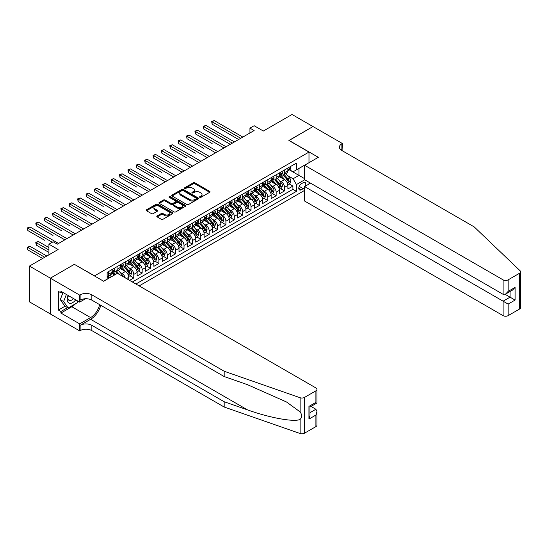 <?xml version="1.0" encoding="UTF-8"?>
<svg xmlns="http://www.w3.org/2000/svg" width="548" height="548" viewBox="0 0 548 548"><rect width="100%" height="100%" fill="white"/><g stroke="black" fill="none" stroke-linecap="round" stroke-linejoin="round"><path stroke-width="0.82" d="M199.794 197.349A0.815 0.473 0 0 0 200.945 197.349L209.685 192.307A1.165 0.671 0 0 0 210.021 191.827A1.165 0.671 0 0 0 209.685 191.355L194.883 182.813A1.165 0.671 0 0 0 193.239 182.813L184.505 187.854A0.815 0.473 0 0 0 184.265 188.19A0.815 0.473 0 0 0 184.505 188.519A0.815 0.473 0 0 0 185.656 188.519L186.786 187.868A3.72 2.151 0 0 1 192.047 187.868L193.28 188.581A3.72 2.151 0 0 1 194.369 190.101A3.72 2.151 0 0 1 193.28 191.615L192.149 192.273A0.815 0.473 0 0 0 191.91 192.601A0.815 0.473 0 0 0 192.149 192.937A0.815 0.473 0 0 0 193.3 192.937L194.43 192.28A3.72 2.151 0 0 1 199.691 192.28L200.924 192.992A3.72 2.151 0 0 1 202.013 194.513A3.72 2.151 0 0 1 200.924 196.033L199.794 196.684A0.815 0.473 0 0 0 199.561 197.013A0.815 0.473 0 0 0 199.794 197.349L199.794 196.684M157.146 215.946A1.165 0.671 0 0 0 156.81 216.419A1.165 0.671 0 0 0 157.146 216.892L161.297 219.289A1.165 0.671 0 0 0 162.941 219.289L172.647 213.686A1.165 0.671 0 0 0 172.983 213.213A1.165 0.671 0 0 0 172.647 212.74L157.845 204.199A1.165 0.671 0 0 0 156.201 204.199L146.501 209.795A1.165 0.671 0 0 0 146.158 210.268A1.165 0.671 0 0 0 146.501 210.747L151.515 213.638A1.165 0.671 0 0 0 153.159 213.638L157.31 211.247A1.165 0.671 0 0 0 157.653 210.768A1.165 0.671 0 0 0 157.31 210.295L154.824 208.857A3.11 1.795 0 0 1 153.913 207.589A3.11 1.795 0 0 1 155.838 205.932A3.11 1.795 0 0 1 159.221 206.322L168.969 211.946A3.11 1.795 0 0 1 169.88 213.213A3.11 1.795 0 0 1 167.955 214.871A3.11 1.795 0 0 1 164.571 214.48L162.941 213.549A1.165 0.671 0 0 0 161.297 213.549L157.146 215.946L157.146 216.892M74.473 264.403L94.571 275.863L308.99 152.07L288.892 140.466L312.97 126.561L292.029 114.477L263.348 131.034L254.135 125.718L249.943 128.136L254.135 130.554L57.3 244.189L53.115 241.778L48.923 244.189L48.923 254.834M74.473 264.259L50.389 278.165L29.455 266.075L58.136 249.511L48.923 244.189M186.868 204.527A1.165 0.671 0 0 0 188.512 204.527L198.212 198.924A1.165 0.671 0 0 0 198.554 198.451A1.165 0.671 0 0 0 198.212 197.979L183.416 189.437A1.165 0.671 0 0 0 181.772 189.437L172.072 195.033A1.165 0.671 0 0 0 171.73 195.506A1.165 0.671 0 0 0 172.072 195.985L186.868 204.527M169.558 197.527A0.815 0.473 0 0 1 170.387 197.636L185.416 206.315L175.73 211.912A1.165 0.671 0 0 1 174.086 211.912L159.283 203.363L163.434 200.986L163.434 200.02L159.283 202.418A1.165 0.671 0 0 0 158.947 202.89A1.165 0.671 0 0 0 159.283 203.363L159.283 202.418M163.434 200.986A1.165 0.671 0 0 1 165.085 200.986L165.085 200.02A1.165 0.671 0 0 0 163.434 200.02M165.085 200.02L171.086 203.486A1.165 0.671 0 0 0 172.73 203.486L175.483 201.89A1.165 0.671 0 0 0 175.819 201.417A1.165 0.671 0 0 0 175.483 200.945L169.236 197.335A0.815 0.473 0 0 1 168.996 197.006A0.815 0.473 0 0 1 169.496 196.568A0.815 0.473 0 0 1 170.387 196.67L185.43 205.356A1.165 0.671 0 0 1 185.772 205.836A1.165 0.671 0 0 1 185.43 206.308L185.43 205.356M50.348 313.922L29.455 301.859L29.455 266.075M129.581 280.364L133.774 277.946L129.958 275.747M128.321 267.397L130.424 268.616A4.74 2.733 60 0 1 133.774 274.418L137.123 272.479L137.123 276.014L142.151 273.11L138.336 270.911M136.692 262.561L138.795 263.78A4.74 2.733 60 0 1 142.151 269.582L145.501 267.643L145.501 271.178L150.522 268.273L146.713 266.075M145.069 257.724L147.172 258.944A4.74 2.733 60 0 1 150.522 264.746L153.872 262.807L153.872 266.342L158.899 263.437L155.091 261.238M153.447 252.888L155.55 254.108A4.74 2.733 60 0 1 158.899 259.91L162.249 257.971L162.249 261.506L167.277 258.601L163.462 256.402M161.824 248.059L163.927 249.272A4.74 2.733 60 0 1 167.277 255.073L170.627 253.142L170.627 256.67L175.648 253.765L171.839 251.566M170.195 243.223L172.298 244.435A4.74 2.733 60 0 1 175.648 250.237L179.004 248.306L179.004 251.833L184.025 248.929L180.217 246.73M178.573 238.387L180.676 239.599A4.74 2.733 60 0 1 184.025 245.401L187.375 243.47L187.375 246.997L192.403 244.093L188.594 241.894M186.95 233.551L189.053 234.763A4.74 2.733 60 0 1 192.403 240.565L195.752 238.633L195.752 242.161L200.78 239.257L196.965 237.058M195.328 228.715L197.431 229.927A4.74 2.733 60 0 1 200.78 235.729L204.13 233.797L204.13 237.325L209.151 234.428L205.342 232.222M203.698 223.879L205.801 225.091A4.74 2.733 60 0 1 209.151 230.893L212.501 228.961L212.501 232.489L217.529 229.591L213.72 227.386M212.076 219.042L214.179 220.255A4.74 2.733 60 0 1 217.529 226.057L220.878 224.125L220.878 227.653L225.906 224.755L222.098 222.55M220.454 214.206L222.556 215.419A4.74 2.733 60 0 1 225.906 221.221L229.256 219.289L229.256 222.817L234.284 219.919L230.468 217.72M228.831 209.37L230.934 210.583A4.74 2.733 60 0 1 234.284 216.385L237.633 214.453L237.633 217.981L242.654 215.083L238.846 212.884M237.202 204.534L239.305 205.747A4.74 2.733 60 0 1 242.654 211.549L246.004 209.617L246.004 213.145L251.032 210.247L247.223 208.048M245.579 199.698L247.682 200.911A4.74 2.733 60 0 1 251.032 206.719L254.382 204.781L254.382 208.309L259.41 205.411L255.594 203.212M253.957 194.862L256.06 196.074A4.74 2.733 60 0 1 259.41 201.883L262.759 199.945L262.759 203.479L267.787 200.575L263.972 198.376M262.328 190.026L264.431 191.238A4.74 2.733 60 0 1 267.787 197.047L271.137 195.109L271.137 198.643L276.158 195.739L272.349 193.54M270.705 185.19L272.808 186.409A4.74 2.733 60 0 1 276.158 192.211L279.507 190.272L279.507 193.807L284.535 190.903L284.535 187.375A4.74 2.733 -120 0 0 281.186 181.573L279.083 180.354M280.727 188.704L284.535 190.903M114.594 274.945L111.84 273.356M128.746 279.877L128.746 277.315A4.74 2.733 -120 0 0 125.396 271.513L120.218 268.527M125.197 277.829A4.74 2.733 60 0 0 122.046 273.445L119.944 272.233M137.123 272.479A4.74 2.733 -120 0 0 133.774 266.677L128.595 263.691M145.501 267.643A4.74 2.733 -120 0 0 142.151 261.841L136.966 258.855M153.872 262.807A4.74 2.733 -120 0 0 150.522 257.005L145.343 254.019M162.249 257.971A4.74 2.733 -120 0 0 158.899 252.169L153.721 249.182M170.627 253.142A4.74 2.733 -120 0 0 167.277 247.333L162.098 244.346M179.004 248.306A4.74 2.733 -120 0 0 175.648 242.497L170.469 239.51M187.375 243.47A4.74 2.733 -120 0 0 184.025 237.668L178.847 234.674M195.752 238.633A4.74 2.733 -120 0 0 192.403 232.832L187.224 229.838M204.13 233.797A4.74 2.733 -120 0 0 200.78 227.995L195.595 225.002M212.501 228.961A4.74 2.733 -120 0 0 209.151 223.159L203.972 220.166M220.878 224.125A4.74 2.733 -120 0 0 217.529 218.323L212.35 215.33M229.256 219.289A4.74 2.733 -120 0 0 225.906 213.487L220.728 210.494M237.633 214.453A4.74 2.733 -120 0 0 234.284 208.651L229.098 205.658M246.004 209.617A4.74 2.733 -120 0 0 242.654 203.815L237.476 200.821M254.382 204.781A4.74 2.733 -120 0 0 251.032 198.979L245.853 195.985M262.759 199.945A4.74 2.733 -120 0 0 259.41 194.143L254.231 191.149M271.137 195.109A4.74 2.733 -120 0 0 267.787 189.307L262.602 186.32M279.507 190.272A4.74 2.733 -120 0 0 276.158 184.471L270.979 181.484M305.359 186.135A3.672 2.117 120 0 0 305.051 182.498A3.672 2.117 120 0 0 303.215 182.683L301.373 183.744A3.672 2.117 120 0 0 298.975 186.984A3.672 2.117 120 0 0 299.537 189.923A3.672 2.117 120 0 0 301.373 189.745L303.215 188.676A3.672 2.117 120 0 0 304.592 187.423M139.171 285.898L304.592 190.396M308.99 152.07L308.99 162.708M308.99 182.244L308.99 184.039M135.911 284.015L296.427 191.341L296.427 184.566L293.077 178.764L287.46 175.518M103.579 281.206L107.134 279.151L107.134 272.383L296.427 163.099L296.427 169.866L305.64 164.647M304.722 179.778L296.427 184.566M113.628 271.294L113.669 271.322A4.74 2.733 60 0 0 116.039 271.555L119.389 269.623A4.74 2.733 -120 0 0 120.368 267.451L120.368 264.746M122.005 266.458L122.046 266.486A4.74 2.733 60 0 0 124.417 266.718L127.766 264.787A4.74 2.733 -120 0 0 128.746 262.615L128.746 259.91M130.376 261.622L130.424 261.649A4.74 2.733 60 0 0 132.794 261.882L136.144 259.951A4.74 2.733 -120 0 0 137.123 257.779L137.123 255.073M138.754 256.786L138.795 256.813A4.74 2.733 60 0 0 141.165 257.046L144.514 255.115A4.74 2.733 -120 0 0 145.501 252.943L145.501 250.237M147.131 251.95L147.172 251.977A4.74 2.733 60 0 0 149.542 252.21L152.892 250.278A4.74 2.733 -120 0 0 153.872 248.107L153.872 245.401M155.502 247.114L155.55 247.141A4.74 2.733 60 0 0 157.92 247.374L161.27 245.442A4.74 2.733 -120 0 0 162.249 243.271L162.249 240.565M163.879 242.285L163.927 242.305A4.74 2.733 60 0 0 166.291 242.538L169.647 240.606A4.74 2.733 -120 0 0 170.627 238.435L170.627 235.729M172.257 237.448L172.298 237.469A4.74 2.733 60 0 0 174.668 237.709L178.018 235.77A4.74 2.733 -120 0 0 179.004 233.606L179.004 230.893M180.635 232.612L180.676 232.633A4.74 2.733 60 0 0 183.046 232.873L186.395 230.934A4.74 2.733 -120 0 0 187.375 228.769L187.375 226.057M189.005 227.776L189.053 227.797A4.74 2.733 60 0 0 191.423 228.036L194.773 226.098A4.74 2.733 -120 0 0 195.752 223.933L195.752 221.221M197.383 222.94L197.431 222.961A4.74 2.733 60 0 0 199.794 223.2L203.15 221.262A4.74 2.733 -120 0 0 204.13 219.097L204.13 216.385M205.76 218.104L205.801 218.131A4.74 2.733 60 0 0 208.172 218.364L211.521 216.426A4.74 2.733 -120 0 0 212.501 214.261L212.501 211.549M214.138 213.268L214.179 213.295A4.74 2.733 60 0 0 216.549 213.528L219.899 211.59A4.74 2.733 -120 0 0 220.878 209.425L220.878 206.712M222.509 208.432L222.556 208.459A4.74 2.733 60 0 0 224.927 208.692L228.276 206.76A4.74 2.733 -120 0 0 229.256 204.589L229.256 201.883M230.886 203.596L230.934 203.623A4.74 2.733 60 0 0 233.297 203.856L236.647 201.924A4.74 2.733 -120 0 0 237.633 199.753L237.633 197.047M239.264 198.76L239.305 198.787A4.74 2.733 60 0 0 241.675 199.02L245.025 197.088A4.74 2.733 -120 0 0 246.004 194.917L246.004 192.211M247.641 193.924L247.682 193.951A4.74 2.733 60 0 0 250.052 194.184L253.402 192.252A4.74 2.733 -120 0 0 254.382 190.081L254.382 187.375M256.012 189.087L256.06 189.115A4.74 2.733 60 0 0 258.43 189.348L261.78 187.416A4.74 2.733 -120 0 0 262.759 185.245L262.759 182.539M264.389 184.251L264.431 184.279A4.74 2.733 60 0 0 266.801 184.512L270.15 182.58A4.74 2.733 -120 0 0 271.137 180.408L271.137 177.703M272.767 179.415L272.808 179.443A4.74 2.733 60 0 0 275.178 179.676L278.528 177.744A4.74 2.733 -120 0 0 279.507 175.572L279.507 172.867M132.39 281.98L292.913 189.307L292.913 186.067L287.885 188.971L287.885 185.436A4.74 2.733 -120 0 0 284.535 179.634L279.357 176.648M281.145 174.579L281.186 174.607A4.74 2.733 -120 0 0 283.556 174.839A4.74 2.733 -120 0 0 284.535 172.675L284.535 169.962M283.556 174.839L286.905 172.908A4.74 2.733 -120 0 0 287.885 170.736L287.885 168.031M108.648 271.513L108.648 274.219A4.74 2.733 60 0 1 107.661 276.391A4.74 2.733 60 0 1 107.134 276.582M107.661 276.391L111.011 274.459A4.74 2.733 -120 0 0 111.998 272.288L111.998 269.582M117.019 266.677L117.019 269.383A4.74 2.733 60 0 1 116.039 271.555M125.396 261.841L125.396 264.554A4.74 2.733 60 0 1 124.417 266.718M133.774 257.005L133.774 259.718A4.74 2.733 60 0 1 132.794 261.882M142.151 252.169L142.151 254.882A4.74 2.733 60 0 1 141.165 257.046M150.522 247.333L150.522 250.046A4.74 2.733 60 0 1 149.542 252.21M158.899 242.497L158.899 245.209A4.74 2.733 60 0 1 157.92 247.374M167.277 237.661L167.277 240.373A4.74 2.733 60 0 1 166.291 242.538M175.648 232.832L175.648 235.537A4.74 2.733 60 0 1 174.668 237.709M184.025 227.995L184.025 230.701A4.74 2.733 60 0 1 183.046 232.873M192.403 223.159L192.403 225.865A4.74 2.733 60 0 1 191.423 228.036M200.78 218.323L200.78 221.029A4.74 2.733 60 0 1 199.794 223.2M209.151 213.487L209.151 216.193A4.74 2.733 60 0 1 208.172 218.364M217.529 208.651L217.529 211.357A4.74 2.733 60 0 1 216.549 213.528M225.906 203.815L225.906 206.521A4.74 2.733 60 0 1 224.927 208.692M234.284 198.979L234.284 201.685A4.74 2.733 60 0 1 233.297 203.856M242.654 194.143L242.654 196.848A4.74 2.733 60 0 1 241.675 199.02M251.032 189.307L251.032 192.012A4.74 2.733 60 0 1 250.052 194.184M259.41 184.471L259.41 187.176A4.74 2.733 60 0 1 258.43 189.348M267.787 179.634L267.787 182.347A4.74 2.733 60 0 1 266.801 184.512M276.158 174.798L276.158 177.511A4.74 2.733 60 0 1 275.178 179.676M276.158 192.211L276.158 195.739M267.787 197.047L267.787 200.575M259.41 201.883L259.41 205.411M251.032 206.719L251.032 210.247M242.654 211.549L242.654 215.083M234.284 216.385L234.284 219.919M225.906 221.221L225.906 224.755M217.529 226.057L217.529 229.591M209.151 230.893L209.151 234.428M200.78 235.729L200.78 239.257M192.403 240.565L192.403 244.093M184.025 245.401L184.025 248.929M175.648 250.237L175.648 253.765M167.277 255.073L167.277 258.601M158.899 259.91L158.899 263.437M150.522 264.746L150.522 268.273M142.151 269.582L142.151 273.11M133.774 274.418L133.774 277.946M293.077 178.764L298.941 175.381L298.941 168.414L305.64 164.551M289.351 169.846L304.592 178.648M289.515 169.743L293.077 171.805L296.427 169.866M249.943 128.136L249.943 132.972M289.097 183.868L292.913 186.067M292.913 189.307L296.427 191.341M200.123 197.465L200.924 196.999A3.72 2.151 0 0 0 202.013 195.478L202.013 194.513M194.369 190.101L194.369 191.067A3.72 2.151 0 0 1 193.28 192.581L192.478 193.047M209.685 191.355L209.685 192.307L194.883 183.779A1.165 0.671 0 0 0 193.239 183.779L184.827 188.635M198.212 197.979L198.212 198.924L183.416 190.403A1.165 0.671 0 0 0 181.772 190.403L172.086 195.992L172.072 195.033M196.157 198.787A0.815 0.473 0 0 0 196.396 198.451A0.815 0.473 0 0 0 196.157 198.123L183.169 190.622A0.815 0.473 0 0 0 182.018 190.622L180.826 191.307A3.72 2.151 0 0 0 179.737 192.828A3.72 2.151 0 0 0 180.826 194.348L189.704 199.472A3.72 2.151 0 0 0 194.965 199.472L196.157 198.787L196.157 199.753A0.815 0.473 0 0 0 196.396 199.417L196.396 198.451M179.737 192.828L179.737 193.793A3.72 2.151 0 0 0 180.826 195.314L180.826 194.348M196.157 199.753L194.965 200.438A3.72 2.151 0 0 1 189.704 200.438L180.826 195.314M165.085 200.986L171.086 204.452A1.165 0.671 0 0 0 172.73 204.452L175.483 202.863A1.165 0.671 0 0 0 175.819 202.383L175.819 201.417M177.312 207.076A3.11 1.795 0 0 0 180.703 207.466A3.11 1.795 0 0 0 182.621 205.808A3.11 1.795 0 0 0 181.71 204.541L178.278 202.555A1.165 0.671 0 0 0 176.634 202.555L173.88 204.151A1.165 0.671 0 0 0 173.538 204.623A1.165 0.671 0 0 0 173.88 205.096L177.312 207.076L177.312 208.048A3.11 1.795 0 0 0 180.703 208.432A3.11 1.795 0 0 0 182.621 206.774L182.621 205.808M173.538 204.623L173.538 205.589A1.165 0.671 0 0 0 173.88 206.062L173.88 205.096M177.312 208.048L173.88 206.062M169.88 213.213L169.88 214.179A3.11 1.795 0 0 1 167.955 215.837A3.11 1.795 0 0 1 164.571 215.453L162.941 214.515A1.165 0.671 0 0 0 161.297 214.515L157.166 216.898M153.913 207.589L153.913 208.555A3.11 1.795 0 0 0 154.824 209.829L154.824 208.857M157.31 210.295L157.31 211.247L154.824 209.829M172.627 213.699L157.845 205.164A1.165 0.671 0 0 0 156.201 205.164L146.515 210.754M287.816 184.608L289.981 183.361L290.817 180.943A3.137 1.815 -120 0 0 289.597 177.997L285.768 173.565M285.001 179.943L280.624 174.881M282.515 178.47L279.973 175.531A7.521 4.343 -120 0 0 279.74 175.264M212.124 143.535L195.376 133.863L195.376 131.445L197.472 130.239L226.071 146.754M283.124 175.011L287.001 179.491A3.137 1.815 60 0 1 288.118 181.655C288.591 182.285 288.926 182.094 289.125 181.073A3.137 1.815 -120 0 0 288.001 178.915L284.179 174.483M283.357 174.935L287.515 179.751A1.596 0.925 60 0 1 287.919 180.381L289.125 181.073M288.118 181.655L288.344 182.025M290.104 166.75L290.817 167.983A3.137 1.815 60 0 1 290.166 169.373L288.577 170.291A3.137 1.815 -120 0 0 289.125 169.565L289.056 169.291M240.73 138.288L212.124 121.779L214.22 120.567L242.826 137.082M287.988 170.435L288.001 170.435A3.137 1.815 -120 0 0 288.577 170.291M288.714 169.332L289.125 169.565L288.118 170.147A3.137 1.815 60 0 1 287.885 170.592M238.633 139.5L212.124 124.197L212.124 121.779L211.665 121.512L214.22 120.567M212.124 124.197L211.665 121.512M68.144 295.475A7.699 4.446 120 0 0 69.952 303.359A7.699 4.446 120 0 0 75.693 299.831M68.397 295.619A5.268 3.041 120 0 0 69.041 300.338A5.268 3.041 120 0 0 69.815 300.578A5.268 3.041 120 0 0 73.453 298.537M77.85 301.078L77.193 302.777L68.151 307.997L64.801 306.065L60.28 299.633L63.034 292.522M68.151 307.997L63.63 301.564L66.383 294.461M60.28 299.633L63.63 301.564M310.545 183.142L304.592 186.573L304.592 201.034L503.098 315.641L503.098 301.181L510.051 297.167L510.051 291.502M304.592 186.573L508.126 304.085L508.126 315.641L519.559 309.038L519.559 273.253A3.555 2.055 0 0 0 520.6 271.801A3.555 2.055 0 0 0 520.086 270.746L474.205 226.906L341.87 150.501A8.289 4.788 180 0 1 339.438 147.117A8.289 4.788 180 0 1 341.87 143.734L342.329 143.466L313.011 126.54L289.015 140.541M289.015 140.391L318.333 157.317L304.592 165.249L503.098 279.857A3.555 2.055 0 0 0 508.126 279.857L519.559 273.253M342.329 143.466L342.075 150.625M304.592 165.249L304.592 179.71L503.098 294.317L503.098 279.857M520.6 271.801L520.6 307.586A3.555 2.055 180 0 1 519.559 309.038M508.126 315.641A3.555 2.055 180 0 1 503.098 315.641M340.822 149.762A8.289 4.788 180 0 1 341.87 149.029L341.87 143.734M505.112 294.317L515.079 300.071L508.126 304.085M508.126 279.857L508.126 291.413L505.612 294.064L503.098 294.317M508.126 291.413L515.079 287.399L512.565 290.05L505.612 294.064M315.901 426.618L315.901 415.062L316.943 411.562L316.943 425.166A3.555 2.055 180 0 1 315.901 426.618L304.469 433.221A3.555 2.055 180 0 1 300.119 433.523L224.187 407.034L224.187 401.739L91.852 325.334A8.289 4.788 -0 0 0 80.124 325.334L90.598 319.292A15.426 8.905 120 0 0 100.791 305.298M224.187 401.739L247.47 409.863C269.726 417.884 294.584 422.378 300.119 419.378C302.133 417.309 302.133 414.815 300.119 411.89L286.46 401.958L247.47 384.669L224.187 376.545L91.852 300.14A8.289 4.788 -0 0 0 80.124 300.14L80.124 294.845L79.666 295.112L50.348 278.185L74.343 264.335L103.661 281.261L117.395 273.329L315.901 387.936A3.555 2.055 -0 0 1 316.943 389.381A3.555 2.055 -0 0 1 315.901 390.834L304.469 397.437L304.469 433.221M224.187 407.034L91.852 330.629A8.289 4.788 -0 0 0 80.124 330.629L79.666 330.896L50.348 313.97L50.348 278.185M224.187 376.545L224.187 371.249L91.852 294.845A8.289 4.788 -0 0 0 80.124 294.845M300.119 411.89L300.119 397.738L224.187 371.249M75.528 303.743A13.323 7.693 -60 0 1 71.836 306.743L60.903 313.052L60.903 311.504L67.562 307.661M62.246 292.063L60.903 292.838L58.389 291.392L58.389 310.052L60.903 311.504M60.903 292.838L60.903 291.289L79.666 302.126L79.666 295.112M79.666 330.896L79.666 323.882L90.598 317.573A13.323 7.693 120 0 0 99.62 304.626M60.903 313.052L79.666 323.882M310.997 406.424L315.901 409.26L316.943 411.562M85.515 298.749L79.666 302.126M300.119 397.738A3.555 2.055 -0 0 0 304.469 397.437M58.389 310.052L65.048 306.209M315.901 415.062L308.949 419.076L309.99 415.576L309.99 407.006L316.943 402.992L316.943 389.381M308.949 419.076L308.949 406.404C310.305 407.191 310.305 407.191 308.949 406.404L315.901 402.39C317.258 403.177 317.258 403.177 315.901 402.39L315.901 390.834M279.439 189.444L281.604 188.197L282.439 185.779A3.137 1.815 -120 0 0 281.22 182.827L277.391 178.401M276.624 184.779L272.253 179.717M274.137 183.306L271.596 180.367A7.521 4.343 -120 0 0 271.363 180.1M203.753 148.371L186.998 138.699L186.998 136.281L189.094 135.075L217.7 151.591M274.754 179.847L278.624 184.327A3.137 1.815 60 0 1 279.74 186.491C280.213 187.121 280.549 186.93 280.747 185.909A3.137 1.815 -120 0 0 279.631 183.751L275.802 179.319M274.98 179.771L279.138 184.587A1.596 0.925 60 0 1 279.542 185.217L280.747 185.909M279.74 186.491L279.973 186.861M271.061 194.28L273.226 193.033L274.069 190.615A3.137 1.815 -120 0 0 272.842 187.663L269.013 183.238M268.253 189.615L263.876 184.553M265.759 188.142L263.225 185.203A7.521 4.343 -120 0 0 262.992 184.936M195.376 153.207L178.627 143.535L178.627 141.117L180.717 139.911L209.322 156.427M266.376 184.683L270.246 189.163A3.137 1.815 60 0 1 271.363 191.327C271.835 191.958 272.171 191.766 272.37 190.745A3.137 1.815 -120 0 0 271.253 188.587L267.424 184.155M266.602 184.608L270.76 189.423A1.596 0.925 60 0 1 271.164 190.053L272.37 190.745M271.363 191.327L271.596 191.697M262.691 199.116L264.855 197.869L265.691 195.451A3.137 1.815 -120 0 0 264.465 192.499L260.643 188.074M259.875 194.451L255.498 189.389M257.382 192.978L254.847 190.033A7.521 4.343 -120 0 0 254.615 189.772M186.998 158.043L170.25 148.371L170.25 145.953L172.339 144.747L200.945 161.263M257.998 189.519L261.869 193.999A3.137 1.815 60 0 1 262.992 196.163C263.465 196.794 263.794 196.602 263.992 195.581A3.137 1.815 -120 0 0 262.876 193.423L259.046 188.992M258.224 189.444L262.389 194.259A1.596 0.925 60 0 1 262.787 194.889L263.992 195.581M262.992 196.163L263.218 196.533M254.313 203.952L256.478 202.705L257.313 200.287A3.137 1.815 -120 0 0 256.094 197.335L252.265 192.903M251.498 199.287L247.127 194.218M249.011 197.807L246.47 194.869A7.521 4.343 -120 0 0 246.237 194.609M178.627 162.879L161.872 153.207L161.872 150.789L163.968 149.583L192.567 166.099M249.628 194.355L253.498 198.835A3.137 1.815 60 0 1 254.615 201C255.087 201.63 255.423 201.438 255.621 200.417A3.137 1.815 -120 0 0 254.498 198.253L250.676 193.828M249.854 194.28L254.012 199.095A1.596 0.925 60 0 1 254.416 199.725L255.621 200.417M254.615 201L254.841 201.369M281.727 171.586L282.439 172.819A3.137 1.815 60 0 1 281.788 174.209L280.199 175.127A3.137 1.815 -120 0 0 280.747 174.401L280.679 174.12M232.352 143.124L203.753 126.615L205.843 125.403L234.448 141.918M279.617 175.271L279.631 175.271A3.137 1.815 -120 0 0 280.199 175.127M280.343 174.168L280.747 174.401L279.74 174.983A3.137 1.815 60 0 1 279.507 175.429M230.263 144.336L203.753 129.033L203.753 126.615L203.287 126.348L205.843 125.403M203.753 129.033L203.287 126.348M273.356 176.422L274.069 177.655A3.137 1.815 60 0 1 273.418 179.038L271.822 179.963A3.137 1.815 -120 0 0 272.37 179.237L272.308 178.956M223.981 147.96L194.917 131.184L197.472 130.239M271.239 180.107L271.253 180.107A3.137 1.815 -120 0 0 271.822 179.963M271.966 179.004L272.37 179.237L271.363 179.819A3.137 1.815 60 0 1 271.137 180.265M195.376 133.863L194.917 131.184M264.979 181.258L265.691 182.491A3.137 1.815 60 0 1 265.04 183.875L263.451 184.799A3.137 1.815 -120 0 0 263.992 184.073L263.931 183.792M215.604 152.796L186.539 136.02L189.094 135.075M262.862 184.943L262.876 184.943A3.137 1.815 -120 0 0 263.451 184.799M263.588 183.84L263.992 184.073L262.992 184.655A3.137 1.815 60 0 1 262.759 185.101M186.998 138.699L186.539 136.02M256.601 186.094L257.313 187.327A3.137 1.815 60 0 1 256.663 188.711L255.073 189.635A3.137 1.815 -120 0 0 255.621 188.909L255.553 188.628M207.226 157.632L178.162 140.857L180.717 139.911M254.484 189.779L254.498 189.779A3.137 1.815 -120 0 0 255.073 189.635M255.217 188.676L255.621 188.909L254.615 189.492A3.137 1.815 60 0 1 254.382 189.937M178.627 143.535L178.162 140.857M245.936 208.788L248.1 207.541L248.936 205.123A3.137 1.815 -120 0 0 247.717 202.171L243.887 197.739M243.12 204.123L238.75 199.054M240.634 202.644L238.092 199.705A7.521 4.343 -120 0 0 237.859 199.445M170.25 167.715L153.495 158.043L153.495 155.625L155.591 154.42L184.196 170.935M241.25 199.191L245.12 203.671A3.137 1.815 60 0 1 246.237 205.836C246.71 206.466 247.045 206.274 247.244 205.253A3.137 1.815 -120 0 0 246.127 203.089L242.298 198.664M241.476 199.116L245.634 203.931A1.596 0.925 60 0 1 246.038 204.555L247.244 205.253M246.237 205.836L246.47 206.206M248.223 190.93L248.936 192.163A3.137 1.815 60 0 1 248.285 193.547L246.696 194.465A3.137 1.815 -120 0 0 247.244 193.745L247.175 193.465M198.849 162.468L169.791 145.686L172.339 144.747M246.114 194.615L246.127 194.615A3.137 1.815 -120 0 0 246.696 194.465M246.84 193.513L247.244 193.745L246.237 194.328A3.137 1.815 60 0 1 246.004 194.773M170.25 148.371L169.791 145.686M237.558 213.624L239.723 212.371L240.565 209.953A3.137 1.815 -120 0 0 239.339 207.007L235.517 202.575M234.75 208.959L230.372 203.89M232.256 207.48L229.722 204.541A7.521 4.343 -120 0 0 229.489 204.281M161.872 172.552L145.124 162.879L145.124 160.461L147.213 159.256L175.819 175.764M232.873 204.027L236.743 208.507A3.137 1.815 60 0 1 237.859 210.672C238.332 211.302 238.668 211.11 238.866 210.09A3.137 1.815 -120 0 0 237.75 207.925L233.921 203.5M233.099 203.952L237.257 208.767A1.596 0.925 60 0 1 237.661 209.391L238.866 210.09M237.859 210.672L238.092 211.042M239.853 195.766L240.565 196.999A3.137 1.815 60 0 1 239.914 198.383L238.318 199.301A3.137 1.815 -120 0 0 238.866 198.582L238.805 198.301M190.478 167.304L161.413 150.522L163.968 149.583M237.736 199.451L237.75 199.451A3.137 1.815 -120 0 0 238.318 199.301M238.462 198.349L238.866 198.582L237.859 199.164A3.137 1.815 60 0 1 237.633 199.609M161.872 153.207L161.413 150.522M229.187 218.46L231.352 217.207L232.188 214.789A3.137 1.815 -120 0 0 230.961 211.843L227.139 207.411M226.372 213.795L221.995 208.726M223.879 212.316L221.344 209.377A7.521 4.343 -120 0 0 221.111 209.117M153.495 177.388L136.747 167.715L136.747 165.297L138.843 164.092L167.441 180.6M224.495 208.863L228.365 213.343A3.137 1.815 60 0 1 229.489 215.508C229.961 216.138 230.297 215.946 230.489 214.926A3.137 1.815 -120 0 0 229.372 212.761L225.543 208.329M224.728 208.788L228.886 213.604A1.596 0.925 60 0 1 229.29 214.227L230.489 214.926M229.489 215.508L229.715 215.878M231.475 200.595L232.188 201.828A3.137 1.815 60 0 1 231.537 203.219L229.948 204.137A3.137 1.815 -120 0 0 230.489 203.418L230.427 203.137M182.1 172.141L153.036 155.358L155.591 154.42M229.359 204.288L229.372 204.288A3.137 1.815 -120 0 0 229.948 204.137M230.085 203.185L230.489 203.418L229.489 203.993A3.137 1.815 60 0 1 229.256 204.445M153.495 158.043L153.036 155.358M220.81 223.296L222.974 222.043L223.81 219.625A3.137 1.815 -120 0 0 222.591 216.679L218.762 212.247M217.994 218.625L213.624 213.562M215.508 217.152L212.966 214.213A7.521 4.343 -120 0 0 212.734 213.953M145.124 182.224L128.369 172.552L128.369 170.133L130.465 168.928L159.064 185.436M216.124 213.699L219.995 218.179A3.137 1.815 60 0 1 221.111 220.344C221.584 220.974 221.919 220.782 222.118 219.762A3.137 1.815 -120 0 0 220.995 217.597L217.172 213.165M216.35 213.624L220.508 218.44A1.596 0.925 60 0 1 220.913 219.063L222.118 219.762M221.111 220.344L221.337 220.714M223.098 205.431L223.81 206.665A3.137 1.815 60 0 1 223.159 208.055L221.57 208.973A3.137 1.815 -120 0 0 222.118 208.254L222.05 207.973M173.723 176.977L144.658 160.194L147.213 159.256M220.988 209.124L220.995 209.124A3.137 1.815 -120 0 0 221.57 208.973M221.714 208.021L222.118 208.254L221.111 208.829A3.137 1.815 60 0 1 220.878 209.281M145.124 162.879L144.658 160.194M212.432 228.132L214.597 226.879L215.433 224.461A3.137 1.815 -120 0 0 214.213 221.515L210.384 217.083M209.617 223.461L205.247 218.399M207.13 221.988L204.589 219.049A7.521 4.343 -120 0 0 204.356 218.789M136.747 187.06L119.991 177.388L119.991 174.97L122.088 173.757L150.693 190.272M207.747 218.536L211.617 223.015A3.137 1.815 60 0 1 212.734 225.18C213.206 225.81 213.542 225.612 213.741 224.598A3.137 1.815 -120 0 0 212.624 222.433L208.795 218.001M207.973 218.46L212.131 223.276A1.596 0.925 60 0 1 212.535 223.899L213.741 224.598M212.734 225.18L212.966 225.55M214.727 210.268L215.433 211.501A3.137 1.815 60 0 1 214.789 212.891L213.193 213.809A3.137 1.815 -120 0 0 213.741 213.09L213.672 212.809M165.345 181.813L136.288 165.03L138.843 164.092M212.61 213.96L212.624 213.96A3.137 1.815 -120 0 0 213.193 213.809M213.336 212.85L213.741 213.09L212.734 213.665A3.137 1.815 60 0 1 212.501 214.117M136.747 167.715L136.288 165.03M204.055 232.969L206.219 231.715L207.062 229.297A3.137 1.815 -120 0 0 205.836 226.351L202.013 221.919M201.246 228.297L196.869 223.235M198.753 226.824L196.218 223.885A7.521 4.343 -120 0 0 195.985 223.625M128.369 191.896L111.621 182.224L111.621 179.806L113.71 178.593L142.316 195.109M199.369 223.372L203.24 227.852A3.137 1.815 60 0 1 204.363 230.009C204.829 230.646 205.164 230.448 205.363 229.434A3.137 1.815 -120 0 0 204.246 227.269L200.417 222.837M199.595 223.296L203.76 228.112A1.596 0.925 60 0 1 204.157 228.735L205.363 229.434M204.363 230.009L204.589 230.386M206.349 215.104L207.062 216.337A3.137 1.815 60 0 1 206.411 217.727L204.815 218.645A3.137 1.815 -120 0 0 205.363 217.926L205.301 217.645M156.975 186.649L127.91 169.866L130.465 168.928M204.233 218.796L204.246 218.796A3.137 1.815 -120 0 0 204.815 218.645M204.959 217.686L205.363 217.926L204.363 218.501A3.137 1.815 60 0 1 204.13 218.953M128.369 172.552L127.91 169.866M195.684 237.805L197.849 236.551L198.684 234.133A3.137 1.815 -120 0 0 197.458 231.188L193.636 226.756M192.869 233.133L188.491 228.071M190.382 231.66L187.841 228.721A7.521 4.343 -120 0 0 187.608 228.461M119.991 196.732L103.243 187.06L103.243 184.642L105.339 183.429L133.938 199.945M190.992 228.208L194.862 232.688A3.137 1.815 60 0 1 195.985 234.845C196.458 235.482 196.794 235.284 196.992 234.27A3.137 1.815 -120 0 0 195.869 232.105L192.04 227.673M191.225 228.132L195.383 232.948A1.596 0.925 60 0 1 195.787 233.571L196.992 234.27M195.985 234.845L196.211 235.222M197.972 219.94L198.684 221.173A3.137 1.815 60 0 1 198.034 222.563L196.444 223.481A3.137 1.815 -120 0 0 196.992 222.762L196.924 222.481M148.597 191.485L119.533 174.702L122.088 173.757M195.855 223.632L195.869 223.632A3.137 1.815 -120 0 0 196.444 223.481M196.581 222.522L196.992 222.762L195.985 223.337A3.137 1.815 60 0 1 195.752 223.783M119.991 177.388L119.533 174.702M187.306 242.641L189.471 241.387L190.307 238.969A3.137 1.815 -120 0 0 189.087 236.024L185.258 231.592M184.491 237.969L180.121 232.907M182.005 236.496L179.463 233.558A7.521 4.343 -120 0 0 179.23 233.297M111.621 201.568L94.866 191.896L94.866 189.478L96.962 188.265L125.561 204.781M182.621 233.037L186.491 237.524A3.137 1.815 60 0 1 187.608 239.681C188.08 240.319 188.416 240.12 188.615 239.106A3.137 1.815 -120 0 0 187.491 236.941L183.669 232.51M182.847 232.969L187.005 237.784A1.596 0.925 60 0 1 187.409 238.407L188.615 239.106M187.608 239.681L187.834 240.058M189.594 224.776L190.307 226.009A3.137 1.815 60 0 1 189.656 227.399L188.067 228.317A3.137 1.815 -120 0 0 188.615 227.591L188.546 227.317M140.22 196.321L111.155 179.539L113.71 178.593M187.484 228.461L187.491 228.461A3.137 1.815 -120 0 0 188.067 228.317M188.211 227.358L188.615 227.591L187.608 228.174A3.137 1.815 60 0 1 187.375 228.619M111.621 182.224L111.155 179.539M178.929 247.47L181.093 246.223L181.929 243.805A3.137 1.815 -120 0 0 180.71 240.86L176.881 236.428M176.114 242.805L171.743 237.743M173.627 241.332L171.086 238.394A7.521 4.343 -120 0 0 170.853 238.133M103.243 206.404L86.488 196.732L86.488 194.314L88.584 193.101L117.19 209.617M174.243 237.873L178.114 242.36A3.137 1.815 60 0 1 179.23 244.518C179.703 245.148 180.039 244.956 180.237 243.942A3.137 1.815 -120 0 0 179.121 241.778L175.292 237.346M174.47 237.805L178.627 242.62A1.596 0.925 60 0 1 179.032 243.244L180.237 243.942M179.23 244.518L179.463 244.894M181.224 229.612L181.929 230.845A3.137 1.815 60 0 1 181.285 232.236L179.689 233.153A3.137 1.815 -120 0 0 180.237 232.427L180.169 232.153M131.849 201.157L102.784 184.375L105.339 183.429M179.107 233.297L179.121 233.297A3.137 1.815 -120 0 0 179.689 233.153M179.833 232.194L180.237 232.427L179.23 233.01A3.137 1.815 60 0 1 179.004 233.455M103.243 187.06L102.784 184.375M170.558 252.306L172.716 251.059L173.558 248.641A3.137 1.815 -120 0 0 172.332 245.696L168.51 241.264M167.743 247.641L163.366 242.579M165.249 246.168L162.715 243.23A7.521 4.343 -120 0 0 162.482 242.97M94.866 211.24L78.117 201.568L78.117 199.15L80.207 197.938L108.812 214.453M165.866 242.709L169.736 247.196A3.137 1.815 60 0 1 170.86 249.354C171.325 249.984 171.661 249.792 171.86 248.778A3.137 1.815 -120 0 0 170.743 246.614L166.914 242.182M166.092 242.641L170.257 247.456A1.596 0.925 60 0 1 170.654 248.08L171.86 248.778M170.86 249.354L171.086 249.73M172.846 234.448L173.558 235.681A3.137 1.815 60 0 1 172.908 237.072L171.319 237.99A3.137 1.815 -120 0 0 171.86 237.263L171.798 236.989M123.471 205.993L94.407 189.211L96.962 188.265M170.729 238.133L170.743 238.133A3.137 1.815 -120 0 0 171.319 237.99M171.456 237.031L171.86 237.263L170.86 237.846A3.137 1.815 60 0 1 170.627 238.291M94.866 191.896L94.407 189.211M162.181 257.142L164.345 255.895L165.181 253.477A3.137 1.815 -120 0 0 163.962 250.532L160.132 246.1M159.365 252.477L154.988 247.415M156.879 251.005L154.337 248.066A7.521 4.343 -120 0 0 154.104 247.806M86.488 216.076L69.74 206.404L69.74 203.986L71.836 202.774L100.435 219.289M157.488 247.545L161.359 252.032A3.137 1.815 60 0 1 162.482 254.19C162.955 254.82 163.29 254.628 163.489 253.608A3.137 1.815 -120 0 0 162.366 251.45L158.543 247.018M157.721 247.477L161.879 252.292A1.596 0.925 60 0 1 162.283 252.916L163.489 253.608M162.482 254.19L162.708 254.567M164.469 239.284L165.181 240.517A3.137 1.815 60 0 1 164.53 241.908L162.941 242.826A3.137 1.815 -120 0 0 163.489 242.1L163.42 241.826M115.094 210.829L86.029 194.047L88.584 193.101M162.352 242.97L162.366 242.97A3.137 1.815 -120 0 0 162.941 242.826M163.078 241.867L163.489 242.1L162.482 242.682A3.137 1.815 60 0 1 162.249 243.127M86.488 196.732L86.029 194.047M153.803 261.978L155.968 260.732L156.803 258.314A3.137 1.815 -120 0 0 155.584 255.368L151.755 250.936M150.988 257.313L146.617 252.251M148.501 255.841L145.96 252.902A7.521 4.343 -120 0 0 145.727 252.635M78.117 220.906L61.362 211.24L61.362 208.822L63.458 207.61L92.064 224.125M149.118 252.381L152.988 256.861A3.137 1.815 60 0 1 154.104 259.026C154.577 259.656 154.913 259.464 155.111 258.444A3.137 1.815 -120 0 0 153.988 256.286L150.166 251.854M149.344 252.313L153.502 257.128A1.596 0.925 60 0 1 153.906 257.752L155.111 258.444M154.104 259.026L154.331 259.396M156.091 244.12L156.803 245.353A3.137 1.815 60 0 1 156.153 246.744L154.563 247.662A3.137 1.815 -120 0 0 155.111 246.936L155.043 246.662M106.716 215.659L77.652 198.883L80.207 197.938M153.981 247.806L153.988 247.806A3.137 1.815 -120 0 0 154.563 247.662M154.707 246.703L155.111 246.936L154.104 247.518A3.137 1.815 60 0 1 153.872 247.963M78.117 201.568L77.652 198.883M145.426 266.814L147.59 265.568L148.426 263.15A3.137 1.815 -120 0 0 147.207 260.204L143.377 255.772M142.61 262.149L138.24 257.087M140.124 260.677L137.589 257.738A7.521 4.343 -120 0 0 137.349 257.471M69.74 225.742L52.985 216.07L52.985 213.651L55.081 212.446L83.686 228.961M140.74 257.218L144.61 261.697A3.137 1.815 60 0 1 145.727 263.862C146.2 264.492 146.535 264.3 146.734 263.28A3.137 1.815 -120 0 0 145.617 261.122L141.788 256.69M140.966 257.142L145.124 261.958A1.596 0.925 60 0 1 145.528 262.588L146.734 263.28M145.727 263.862L145.96 264.232M147.72 248.956L148.426 250.189A3.137 1.815 60 0 1 147.782 251.58L146.186 252.498A3.137 1.815 -120 0 0 146.734 251.772L146.665 251.498M98.345 220.495L69.281 203.719L71.836 202.774M145.604 252.642L145.617 252.642A3.137 1.815 -120 0 0 146.186 252.498M146.33 251.539L146.734 251.772L145.727 252.354A3.137 1.815 60 0 1 145.501 252.799M69.74 206.404L69.281 203.719M137.055 271.65L139.219 270.404L140.055 267.986A3.137 1.815 -120 0 0 138.829 265.033L135.007 260.608M134.239 266.986L129.862 261.923M131.746 265.513L129.212 262.574A7.521 4.343 -120 0 0 128.979 262.307M61.362 230.578L44.614 220.906L44.614 218.488L46.703 217.282L75.309 233.797M132.363 262.054L136.233 266.534A3.137 1.815 60 0 1 137.356 268.698C137.829 269.328 138.158 269.137 138.356 268.116A3.137 1.815 -120 0 0 137.24 265.958L133.411 261.526M132.589 261.978L136.753 266.794A1.596 0.925 60 0 1 137.151 267.424L138.356 268.116M137.356 268.698L137.582 269.068M139.343 253.793L140.055 255.026A3.137 1.815 60 0 1 139.404 256.416L137.815 257.334A3.137 1.815 -120 0 0 138.356 256.608L138.295 256.327M89.968 225.331L60.903 208.555L63.458 207.61M137.226 257.478L137.24 257.478A3.137 1.815 -120 0 0 137.815 257.334M137.952 256.375L138.356 256.608L137.356 257.19A3.137 1.815 60 0 1 137.123 257.635M61.362 211.24L60.903 208.555M128.677 276.487L130.842 275.24L131.678 272.822A3.137 1.815 -120 0 0 130.458 269.869L126.629 265.444M125.862 271.822L121.485 266.76M123.375 270.349L120.834 267.403A7.521 4.343 -120 0 0 120.601 267.143M52.985 235.414L36.236 225.742L36.236 223.324L38.333 222.118L66.931 238.633M123.985 266.89L127.862 271.37A3.137 1.815 60 0 1 128.979 273.534C129.451 274.164 129.787 273.973 129.986 272.952A3.137 1.815 -120 0 0 128.862 270.794L125.04 266.362M124.218 266.814L128.376 271.63A1.596 0.925 60 0 1 128.78 272.26L129.986 272.952M128.979 273.534L129.205 273.904M130.965 258.629L131.678 259.862A3.137 1.815 60 0 1 131.027 261.245L129.438 262.17A3.137 1.815 -120 0 0 129.986 261.444L129.917 261.163M81.59 230.167L52.526 213.391L55.081 212.446M128.849 262.314L128.862 262.314A3.137 1.815 -120 0 0 129.438 262.17M129.575 261.211L129.986 261.444L128.979 262.026A3.137 1.815 60 0 1 128.746 262.471M52.985 216.07L52.526 213.391M123.136 276.644A3.137 1.815 -120 0 0 122.081 274.706L118.252 270.28M115.539 274.404L113.114 271.589M114.724 274.87L112.456 272.24A7.521 4.343 -120 0 0 112.224 271.979M44.614 240.25L27.859 230.578L27.859 228.16L29.955 226.954L58.561 243.47M119.601 274.596L116.662 271.198M115.84 271.65L117.327 273.37M115.614 271.726L117.128 273.479M122.588 263.465L123.3 264.698A3.137 1.815 60 0 1 122.649 266.081L121.06 267.006A3.137 1.815 -120 0 0 121.608 266.28L121.54 265.999M73.213 235.003L44.148 218.227L46.703 217.282M120.478 267.15L120.492 267.15A3.137 1.815 -120 0 0 121.06 267.006M121.204 266.047L121.608 266.28L120.601 266.862A3.137 1.815 60 0 1 120.368 267.308M44.614 220.906L44.148 218.227M111.347 276.815L109.874 275.11M48.923 247.58L38.333 241.463L36.236 242.668L36.236 245.086L48.923 252.416M109.758 277.74L108.285 276.034M107.463 276.487L108.949 278.206M107.237 276.562L108.751 278.316M36.236 245.086L35.778 242.401L48.923 249.998M35.778 242.401L38.333 241.463M114.217 268.301L114.929 269.534A3.137 1.815 60 0 1 114.279 270.918L112.683 271.835A3.137 1.815 -120 0 0 113.231 271.116L113.169 270.835M64.842 239.839L35.778 223.063L38.333 222.118M112.1 271.986L112.114 271.986A3.137 1.815 -120 0 0 112.683 271.835M112.826 270.883L113.231 271.116L112.224 271.698A3.137 1.815 60 0 1 111.998 272.144M36.236 225.742L35.778 223.063M46.833 256.039L29.955 246.299L27.859 247.504L27.859 249.922L42.641 258.457M27.859 249.922L27.4 247.237L44.737 257.252M27.4 247.237L29.955 246.299M52.279 242.257L27.4 227.893L29.955 226.954M27.859 230.578L27.4 227.893M122.046 273.445L125.396 271.513M130.424 268.616L133.774 266.677M138.795 263.78L142.151 261.841M147.172 258.944L150.522 257.005M155.55 254.108L158.899 252.169M163.927 249.272L167.277 247.333M172.298 244.435L175.648 242.497M180.676 239.599L184.025 237.668M189.053 234.763L192.403 232.832M197.431 229.927L200.78 227.995M205.801 225.091L209.151 223.159M214.179 220.255L217.529 218.323M222.556 215.419L225.906 213.487M230.934 210.583L234.284 208.651M239.305 205.747L242.654 203.815M247.682 200.911L251.032 198.979M256.06 196.074L259.41 194.143M264.431 191.238L267.787 189.307M272.808 186.409L276.158 184.471M281.186 181.573L284.535 179.634M284.535 172.675L287.885 170.736M108.648 274.219L111.998 272.288M117.019 269.383L120.368 267.451M125.396 264.554L128.746 262.615M133.774 259.718L137.123 257.779M142.151 254.882L145.501 252.943M150.522 250.046L153.872 248.107M158.899 245.209L162.249 243.271M167.277 240.373L170.627 238.435M175.648 235.537L179.004 233.606M184.025 230.701L187.375 228.769M192.403 225.865L195.752 223.933M200.78 221.029L204.13 219.097M209.151 216.193L212.501 214.261M217.529 211.357L220.878 209.425M225.906 206.521L229.256 204.589M234.284 201.685L237.633 199.753M242.654 196.848L246.004 194.917M251.032 192.012L254.382 190.081M259.41 187.176L262.759 185.245M267.787 182.347L271.137 180.408M276.158 177.511L279.507 175.572M284.535 187.375L287.885 185.436M126.526 278.596L128.746 277.315M299.194 186.361L303.215 188.676M298.776 188.245L301.373 189.745M200.924 196.999L200.924 196.033M192.149 192.937L192.149 192.273M193.28 192.581L193.28 191.615M184.505 188.519L184.505 187.854M193.239 183.779L193.239 182.813M194.883 183.779L194.883 182.813M181.772 190.403L181.772 189.437M183.416 190.403L183.416 189.437M189.704 200.438L189.704 199.472M194.965 200.438L194.965 199.472M171.086 204.452L171.086 203.486M172.73 204.452L172.73 203.486M175.483 202.863L175.483 201.89M170.387 197.636L170.387 196.67M161.297 214.515L161.297 213.549M162.941 214.515L162.941 213.549M164.571 215.453L164.571 214.48M146.501 210.747L146.501 209.795M156.201 205.164L156.201 204.199M157.845 205.164L157.845 204.199M172.647 213.686L172.647 212.74M287.337 182.998L290.796 181.004M288.001 178.915L289.597 177.997M285.501 180.361L287.001 179.491M290.796 167.948L287.885 169.627M515.079 287.399L515.079 300.071M247.47 409.863L90.598 319.292M91.852 300.14L91.852 294.845M91.852 325.334L91.852 330.629M300.119 433.523L300.119 419.378M80.124 325.334L80.124 330.629M71.836 306.743L90.598 317.573M309.99 412.671L315.901 409.26M278.959 187.834L282.419 185.841M279.631 183.751L281.22 182.827M277.124 185.197L278.624 184.327M270.582 192.67L274.048 190.677M271.253 188.587L272.842 187.663M268.753 190.026L270.246 189.163M262.211 197.506L265.67 195.506M262.876 193.423L264.465 192.499M260.375 194.862L261.869 193.999M253.834 202.342L257.293 200.342M254.498 198.253L256.094 197.335M251.998 199.698L253.498 198.835M282.419 172.784L279.507 174.463M274.048 177.614L271.137 179.299M265.67 182.45L262.759 184.135M257.293 187.286L254.382 188.971M245.456 207.178L248.915 205.178M246.127 203.089L247.717 202.171M243.62 204.534L245.12 203.671M248.915 192.122L246.004 193.807M237.085 212.014L240.545 210.014M237.75 207.925L239.339 207.007M235.25 209.37L236.743 208.507M240.545 196.958L237.633 198.643M228.708 216.85L232.167 214.85M229.372 212.761L230.961 211.843M226.872 214.206L228.365 213.343M232.167 201.794L229.256 203.472M220.33 221.687L223.79 219.686M220.995 217.597L222.591 216.679M218.494 219.042L219.995 218.179M223.79 206.63L220.878 208.309M211.953 226.523L215.412 224.522M212.624 222.433L214.213 221.515M210.117 223.879L211.617 223.015M215.412 211.466L212.501 213.145M203.582 231.359L207.041 229.359M204.246 227.269L205.836 226.351M201.746 228.715L203.24 227.852M207.041 216.302L204.13 217.981M195.204 236.195L198.664 234.195M195.869 232.105L197.458 231.188M193.369 233.551L194.862 232.688M198.664 221.139L195.752 222.817M186.827 241.031L190.286 239.031M187.491 236.941L189.087 236.024M184.991 238.387L186.491 237.524M190.286 225.975L187.375 227.653M178.449 245.86L181.909 243.867M179.121 241.778L180.71 240.86M176.614 243.223L178.114 242.36M181.909 230.811L179.004 232.489M170.079 250.696L173.538 248.703M170.743 246.614L172.332 245.696M168.243 248.059L169.736 247.196M173.538 235.647L170.627 237.325M161.701 255.532L165.16 253.539M162.366 251.45L163.962 250.532M159.865 252.895L161.359 252.032M165.16 240.483L162.249 242.161M153.324 260.369L156.783 258.375M153.988 256.286L155.584 255.368M151.488 257.731L152.988 256.861M156.783 245.319L153.872 246.997M144.946 265.205L148.405 263.211M145.617 261.122L147.207 260.204M143.11 262.567L144.61 261.697M148.405 250.155L145.501 251.833M136.575 270.041L140.035 268.047M137.24 265.958L138.829 265.033M134.739 267.403L136.233 266.534M140.035 254.991L137.123 256.67M128.198 274.877L131.657 272.883M128.862 270.794L130.458 269.869M126.362 272.233L127.862 271.37M131.657 259.821L128.746 261.506M120.937 275.37L122.081 274.706M123.279 264.657L120.368 266.342M114.909 269.493L111.998 271.178"/></g></svg>
